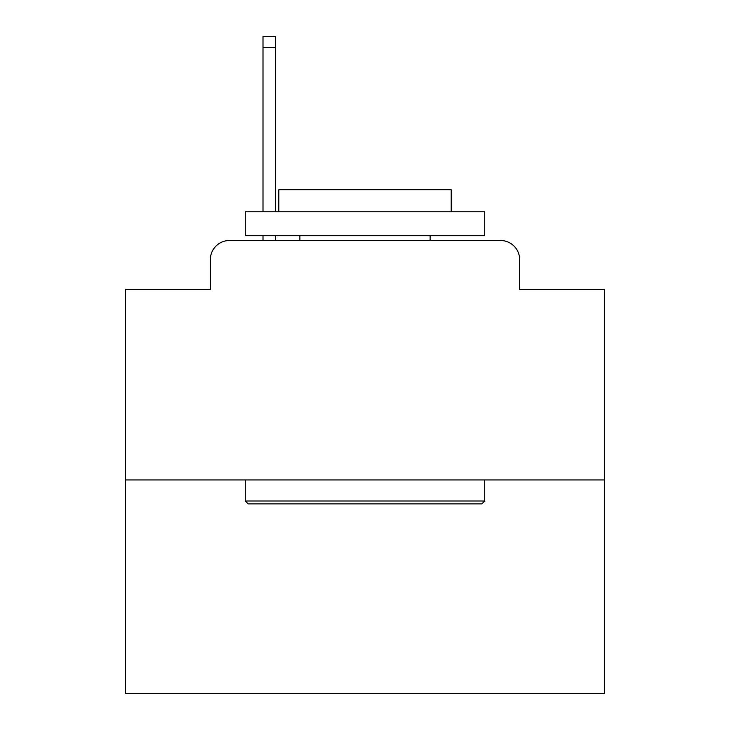 <?xml version="1.0" encoding="UTF-8"?>
<svg xmlns="http://www.w3.org/2000/svg" width="730" height="730" viewBox="0 0 730 730"><rect width="100%" height="100%" fill="white"/><g stroke="black" fill="none" stroke-linecap="round" stroke-linejoin="round"><path stroke-width="1.09" d="M210.331 259.652L210.331 289.335L210.331 259.652A19.153 19.153 0 0 1 229.485 240.499L263.001 240.499L263.001 235.708M604.431 479.929L125.569 479.929L125.569 693.5L604.431 693.5L604.431 289.335L519.669 289.335L519.669 259.652A19.153 19.153 0 0 0 500.515 240.499L229.485 240.499M125.569 479.929L125.569 289.335L210.331 289.335M275.456 235.708L275.456 240.499L290.294 240.499M439.706 240.499L500.515 240.499M519.669 289.335L519.669 259.652M481.846 503.873L248.154 503.873L245.28 500.999L484.72 500.999L481.846 503.873M245.28 211.764L484.72 211.764L484.72 235.708L245.28 235.708L245.28 211.764M451.195 211.764L451.195 189.736L278.805 189.736L278.805 211.764M245.28 479.929L245.28 500.999M484.72 479.929L484.72 500.999M299.875 235.708L299.875 240.499M430.125 235.708L430.125 240.499M263.001 211.764L263.001 36.5L275.456 36.5L275.456 211.764M263.001 47.514L275.456 47.514"/></g></svg>

